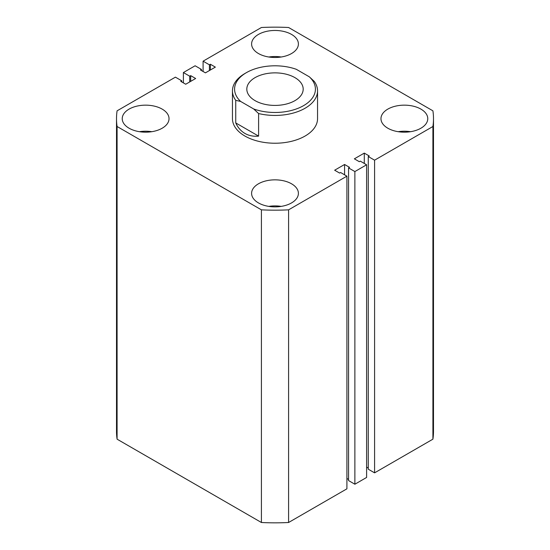 <?xml version="1.0" encoding="UTF-8"?>
<svg xmlns="http://www.w3.org/2000/svg" width="550" height="550" viewBox="0 0 550 550"><rect width="100%" height="100%" fill="white"/><g stroke="black" fill="none" stroke-linecap="round" stroke-linejoin="round"><path stroke-width="0.82" d="M420.915 109.113A23.402 13.509 0 0 0 395.416 106.184A23.402 13.509 0 0 0 380.971 118.669A23.402 13.509 0 0 0 387.826 128.219A23.402 13.509 0 0 0 413.325 131.147A23.402 13.509 0 0 0 427.769 118.669A23.402 13.509 0 0 0 420.915 109.113M410.568 131.697A23.402 13.509 0 0 0 398.166 131.697M291.548 183.803A23.402 13.509 0 0 0 266.042 180.874A23.402 13.509 0 0 0 251.597 193.359A23.402 13.509 0 0 0 258.452 202.916A23.402 13.509 0 0 0 283.958 205.844A23.402 13.509 0 0 0 298.403 193.359A23.402 13.509 0 0 0 291.548 183.803M281.201 206.387A23.402 13.509 0 0 0 268.799 206.387M291.548 34.423A23.402 13.509 0 0 0 266.042 31.494A23.402 13.509 0 0 0 251.597 43.979A23.402 13.509 0 0 0 258.452 53.529A23.402 13.509 0 0 0 283.958 56.458A23.402 13.509 0 0 0 298.403 43.979A23.402 13.509 0 0 0 291.548 34.423M281.201 57.008A23.402 13.509 0 0 0 268.799 57.008M162.174 109.113A23.402 13.509 0 0 0 136.675 106.184A23.402 13.509 0 0 0 122.231 118.669A23.402 13.509 0 0 0 129.085 128.219A23.402 13.509 0 0 0 154.584 131.147A23.402 13.509 0 0 0 169.029 118.669A23.402 13.509 0 0 0 162.174 109.113M151.834 131.697A23.402 13.509 0 0 0 139.432 131.697M232.451 90.874L232.451 118.669A42.549 24.564 0 0 0 244.915 136.036A42.549 24.564 0 0 0 291.28 141.364A42.549 24.564 0 0 0 317.549 118.669L317.549 90.874A42.549 24.564 180 0 1 258.603 113.541L258.603 136.125C253.44 136.599 248.882 135.706 244.915 133.43C240.962 131.134 237.909 127.627 235.737 122.925L235.737 100.341A42.549 24.564 180 0 1 232.451 90.874A42.549 24.564 180 0 1 244.915 73.508L246.421 72.634A40.418 23.334 0 0 0 240.659 101.448L235.737 100.341M261.415 522.5L117.088 439.175L117.088 126.507L261.415 209.839L261.415 522.5A158.489 91.506 0 0 0 288.585 522.5L288.585 209.839A158.489 91.506 0 0 1 261.415 209.839M288.585 209.839L346.906 176.165L346.906 488.826L288.585 522.5M346.906 176.165L340.587 172.514L339.611 173.078L334.647 170.211L344.575 164.484L344.575 174.817M346.906 478.493L348.562 479.449M344.575 164.484L349.539 167.344L348.562 167.915L348.562 480.576L354.881 484.227L354.881 171.559L348.562 167.915M374.584 160.181L374.584 472.849L432.912 439.175L432.912 126.507L374.584 160.181L368.266 156.537L369.243 155.973L364.279 153.106L354.351 158.833L359.315 161.7L360.291 161.136L366.609 164.787L366.609 477.448L354.881 484.227M366.609 164.787L354.881 171.559M364.279 153.106L364.279 163.439M368.266 468.071L366.609 467.115M368.266 156.537L368.266 469.198L374.584 472.849M432.912 439.175A158.489 91.506 0 0 0 433.489 431.331L433.489 118.669A158.489 91.506 0 0 0 432.912 110.825L288.585 27.5A158.489 91.506 0 0 0 261.415 27.5L203.094 61.174L203.094 71.507M432.912 126.507A158.489 91.506 0 0 0 433.489 118.669M203.094 61.174L209.413 64.817L209.413 70.551M209.413 64.817L210.389 64.254L210.389 69.987M210.389 64.254L215.353 67.121L205.425 72.854L200.461 69.987L201.438 69.424L201.438 70.551M201.438 69.424L195.119 65.773L183.391 72.552L183.391 82.885M117.088 126.507A158.489 91.506 0 0 1 116.511 118.669A158.489 91.506 0 0 1 117.088 110.825L175.416 77.151L181.734 80.802L180.758 81.366L185.721 84.233L195.649 78.499L190.685 75.632L189.709 76.196L189.709 81.929M189.709 76.196L183.391 72.552M190.685 75.632L190.685 81.366M181.734 80.802L181.734 81.929M116.511 118.669L116.511 431.331A158.489 91.506 0 0 0 117.088 439.175M294.931 77.633A28.188 16.273 0 0 0 264.213 74.106A28.188 16.273 0 0 0 246.812 89.141A28.188 16.273 0 0 0 255.069 100.643A28.188 16.273 0 0 0 285.787 104.177A28.188 16.273 0 0 0 303.188 89.141A28.188 16.273 0 0 0 294.931 77.633M258.603 113.541L253.688 108.969A40.418 23.334 0 0 0 303.579 105.641A40.418 23.334 0 0 0 309.341 76.835L314.263 81.407A42.549 24.564 180 0 1 317.549 90.874M309.341 76.835L296.312 69.307A40.418 23.334 0 0 0 246.421 72.634M253.688 108.969L240.659 101.448M258.603 136.125L235.737 122.925"/></g></svg>
